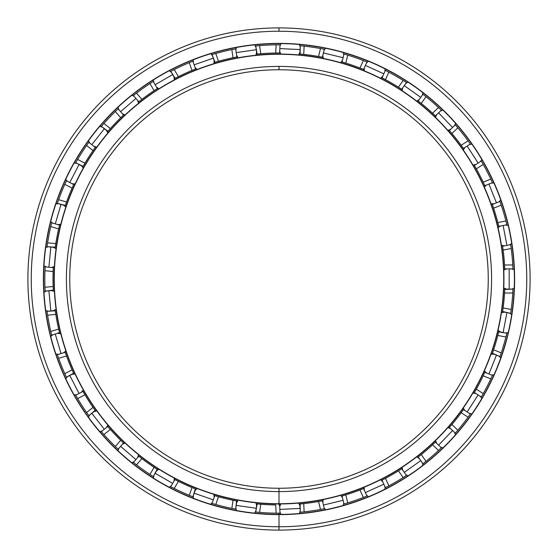 <?xml version="1.0" encoding="UTF-8"?>
<svg xmlns="http://www.w3.org/2000/svg" width="558" height="558" viewBox="0 0 558 558"><rect width="100%" height="100%" fill="white"/><g stroke="black" fill="none" stroke-linecap="round" stroke-linejoin="round"><path stroke-width="0.84" d="M279 69.75A209.25 209.25 0 0 0 69.75 279A209.25 209.25 0 0 0 279 488.25A209.25 209.25 0 0 1 69.75 279A209.25 209.25 0 0 1 279 69.75L279 66.402A212.598 212.598 0 0 0 66.402 279A212.598 212.598 0 0 0 279 491.598L279 488.25L279 491.598A212.598 212.598 0 0 1 66.402 279A212.598 212.598 0 0 1 279 66.402A212.598 212.598 0 0 1 491.598 279A212.598 212.598 0 0 1 279 491.598A212.598 212.598 0 0 0 491.598 279A212.598 212.598 0 0 0 279 66.402L279 69.75A209.25 209.25 0 0 1 488.25 279A209.25 209.25 0 0 1 279 488.25A209.25 209.25 0 0 0 488.25 279A209.25 209.25 0 0 0 279 69.75M279 488.25L279 503.944A224.944 224.944 0 0 0 503.944 279A224.944 224.944 0 0 0 279 54.056L279 54.265A224.734 224.734 0 0 1 503.735 279A224.734 224.734 0 0 1 279 503.735A224.734 224.734 0 0 1 54.265 279A224.734 224.734 0 0 1 279 54.265L279 54.056A224.944 224.944 0 0 1 503.944 279A224.944 224.944 0 0 1 279 503.944A224.944 224.944 0 0 1 54.056 279A224.944 224.944 0 0 1 279 54.056A224.944 224.944 0 0 0 54.056 279A224.944 224.944 0 0 0 279 503.944L279 503.735A224.734 224.734 0 0 0 503.735 279A224.734 224.734 0 0 0 279 54.265A224.734 224.734 0 0 0 54.265 279A224.734 224.734 0 0 0 279 503.735L279 504.99L279.628 504.99L280.018 513.193L276.126 513.172L279 513.193L279 514.406A235.406 235.406 0 0 1 43.594 279A235.406 235.406 0 0 1 279 43.594A235.406 235.406 0 0 0 43.594 279A235.406 235.406 0 0 0 279 514.406L279 514.406A235.406 235.406 0 0 0 514.406 279A235.406 235.406 0 0 0 279 43.594L279 43.385A235.615 235.615 0 0 0 43.385 279A235.615 235.615 0 0 0 279 514.615A235.615 235.615 0 0 1 43.385 279A235.615 235.615 0 0 1 279 43.385A235.615 235.615 0 0 1 514.615 279A235.615 235.615 0 0 1 279 514.615A235.615 235.615 0 0 0 514.615 279A235.615 235.615 0 0 0 279 43.385L279 43.594A235.406 235.406 0 0 1 514.406 279A235.406 235.406 0 0 1 279 514.406L279 530.1A251.1 251.1 0 0 0 530.1 279A251.1 251.1 0 0 0 279 27.9L279 31.248A247.752 247.752 0 0 1 526.752 279A247.752 247.752 0 0 1 279 526.752A247.752 247.752 0 0 1 31.248 279A247.752 247.752 0 0 1 279 31.248L279 27.9A251.1 251.1 0 0 1 530.1 279A251.1 251.1 0 0 1 279 530.1A251.1 251.1 0 0 1 27.9 279A251.1 251.1 0 0 1 279 27.9A251.1 251.1 0 0 0 27.9 279A251.1 251.1 0 0 0 279 530.1L279 526.752A247.752 247.752 0 0 0 526.752 279A247.752 247.752 0 0 0 279 31.248A247.752 247.752 0 0 0 31.248 279A247.752 247.752 0 0 0 279 526.752L279 530.1M509.175 268.872L509.175 289.128L509.175 268.872M506.929 312.62L503.1 332.505L506.929 312.62M496.453 355.146L488.92 373.951L496.453 355.146M478.108 394.925L467.158 411.964L478.108 394.925M452.573 430.511L438.595 445.165L452.573 430.511M420.767 460.622L404.264 472.368L420.767 460.622M383.827 484.17L365.406 492.581L383.827 484.17M343.107 500.296L323.424 505.074L343.107 500.296M300.071 508.436L279.837 509.398L300.071 508.436M256.268 508.275L236.215 505.388L256.268 508.275M213.289 499.829L194.149 493.202L213.289 499.829M172.68 483.402L155.145 473.275L172.68 483.402M135.922 459.59L120.612 446.323L135.922 459.59M104.332 429.248L91.812 413.325L104.332 429.248M79.055 393.474L69.771 375.471L79.055 393.474M61.003 353.563L55.298 334.13L61.003 353.563M50.827 310.959L48.902 290.795L50.827 310.959M48.902 267.205L50.827 247.041L48.902 267.205M55.298 223.87L61.003 204.437L55.298 223.87M69.771 182.529L79.055 164.526L69.771 182.529M91.812 144.675L104.332 128.752L91.812 144.675M120.612 111.677L135.922 98.41L120.612 111.677M155.145 84.725L172.68 74.598L155.145 84.725M194.149 64.798L213.289 58.172L194.149 64.798M236.215 52.612L256.268 49.725L236.215 52.612M279.837 48.602L300.071 49.564L279.837 48.602M323.424 52.926L343.107 57.704L323.424 52.926M365.406 65.419L383.827 73.83L365.406 65.419M404.264 85.632L420.767 97.378L404.264 85.632M438.595 112.835L452.573 127.489L438.595 112.835M467.158 146.036L478.108 163.076L467.158 146.036M488.92 184.049L496.453 202.854L488.92 184.049M503.1 225.495L506.929 245.381L503.1 225.495M278.847 44.807L276.126 44.828A234.193 234.193 0 0 0 259.603 45.61L256.896 45.854M299.862 512.258A234.193 234.193 0 0 0 300.246 512.23L304.124 511.839L300.246 512.23L299.855 504.027L303.733 503.63A225.99 225.99 0 0 0 318.555 501.502L322.385 500.784L324.317 508.763A234.193 234.193 0 0 0 324.7 508.694L320.494 509.489A234.193 234.193 0 0 1 304.124 511.839A234.193 234.193 0 0 0 320.494 509.489L323.166 508.987M363.537 488.585L359.952 489.994A225.99 225.99 0 0 1 345.8 494.89L342.068 496.013L344.007 503.993A234.193 234.193 0 0 1 343.63 504.097A234.193 234.193 0 0 0 344.007 503.993L347.732 502.877L344.007 503.993L342.068 496.013L345.8 494.89A225.99 225.99 0 0 0 359.952 489.994L363.572 488.571L366.983 496.034A234.193 234.193 0 0 0 367.338 495.895L363.363 497.471A234.193 234.193 0 0 1 347.732 502.877A234.193 234.193 0 0 0 363.363 497.471L365.895 496.474M401.453 468.936L398.419 470.861A225.99 225.99 0 0 1 385.445 478.352L382 480.152L385.411 487.622A234.193 234.193 0 0 1 385.062 487.797A234.193 234.193 0 0 0 385.411 487.622L388.863 485.823L385.411 487.622L382 480.152L385.445 478.352A225.99 225.99 0 0 0 398.419 470.861L401.704 468.776L406.468 475.465A234.193 234.193 0 0 0 406.789 475.256L403.183 477.557A234.193 234.193 0 0 1 388.863 485.823A234.193 234.193 0 0 0 403.183 477.557L405.485 476.1M435.184 442.334L432.569 444.796A225.99 225.99 0 0 1 421.255 454.603L418.207 457.03L422.971 463.712A234.193 234.193 0 0 1 422.664 463.949A234.193 234.193 0 0 0 422.971 463.712L426.019 461.299L422.971 463.712L418.207 457.03L421.255 454.603A225.99 225.99 0 0 0 432.569 444.796L435.4 442.124L441.343 447.788A234.193 234.193 0 0 0 441.622 447.523L438.518 450.466A234.193 234.193 0 0 1 426.019 461.299A234.193 234.193 0 0 0 438.518 450.466L440.499 448.604M470.352 414.015L470.575 413.701A234.193 234.193 0 0 1 470.352 414.015L463.447 409.579A225.99 225.99 0 0 0 463.81 409.063A225.99 225.99 0 0 1 463.447 409.579L461.173 412.739A225.99 225.99 0 0 1 451.917 424.505L449.378 427.463L455.321 433.134A234.193 234.193 0 0 1 455.07 433.42A234.193 234.193 0 0 0 455.321 433.134L457.86 430.176L455.321 433.134L449.378 427.463L451.917 424.505A225.99 225.99 0 0 0 461.173 412.739L463.447 409.579L470.352 414.015A234.193 234.193 0 0 0 470.575 413.701L468.085 417.175A234.193 234.193 0 0 1 457.86 430.176A234.193 234.193 0 0 0 468.085 417.175L469.676 414.971M492.449 375.36L492.609 375.011L492.449 375.36L484.825 372.312A225.99 225.99 0 0 0 485.083 371.74A225.99 225.99 0 0 1 484.825 372.312L483.186 375.841A225.99 225.99 0 0 1 476.33 389.156L474.398 392.539L481.31 396.975A234.193 234.193 0 0 1 481.115 397.31A234.193 234.193 0 0 0 481.31 396.975L483.242 393.599L481.31 396.975L474.398 392.539L476.33 389.156A225.99 225.99 0 0 0 483.186 375.841L484.825 372.312L492.449 375.36L490.817 378.896A234.193 234.193 0 0 1 483.242 393.599A234.193 234.193 0 0 0 490.817 378.896L491.961 376.427M498.699 331.961L506.831 333.224A234.193 234.193 0 0 0 506.915 332.847L505.897 337.004A234.193 234.193 0 0 1 501.237 352.872L499.849 356.918L501.237 352.872A234.193 234.193 0 0 0 505.897 337.004L506.552 334.368M492.456 204.779L493.607 208.183A225.99 225.99 0 0 1 497.827 222.551L498.768 226.332L506.831 224.776A234.193 234.193 0 0 1 506.915 225.153A234.193 234.193 0 0 0 506.831 224.776L505.897 220.996L506.831 224.776L498.768 226.332L497.827 222.551A225.99 225.99 0 0 0 493.607 208.183L492.358 204.493L499.975 201.445A234.193 234.193 0 0 0 499.849 201.082L501.237 205.128A234.193 234.193 0 0 1 505.897 220.996A234.193 234.193 0 0 0 501.237 205.128L500.366 202.554M474.551 165.726L476.33 168.844A225.99 225.99 0 0 1 483.186 182.159L484.825 185.688L492.449 182.64A234.193 234.193 0 0 1 492.609 182.989A234.193 234.193 0 0 0 492.449 182.64L490.817 179.104L492.449 182.64L484.825 185.688L483.186 182.159A225.99 225.99 0 0 0 476.33 168.844L474.398 165.461L481.31 161.025L483.242 164.401A234.193 234.193 0 0 1 490.817 179.104A234.193 234.193 0 0 0 483.242 164.401L481.896 162.036M455.07 124.58A234.193 234.193 0 0 1 455.321 124.866L455.07 124.58L455.321 124.866L449.378 130.537A225.99 225.99 0 0 0 448.967 130.063A225.99 225.99 0 0 1 449.378 130.537L451.917 133.495A225.99 225.99 0 0 1 461.173 145.261L463.447 148.421L470.352 143.985A234.193 234.193 0 0 1 470.575 144.299A234.193 234.193 0 0 0 470.352 143.985L468.085 140.825L470.352 143.985L463.447 148.421L461.173 145.261A225.99 225.99 0 0 0 451.917 133.495L449.378 130.537L455.321 124.866L457.86 127.824A234.193 234.193 0 0 1 468.085 140.825A234.193 234.193 0 0 0 457.86 127.824L456.095 125.752M418.444 101.158L421.255 103.397A225.99 225.99 0 0 1 432.569 113.204L435.4 115.876L441.343 110.212A234.193 234.193 0 0 1 441.622 110.477A234.193 234.193 0 0 0 441.343 110.212L438.518 107.534L441.343 110.212L435.4 115.876L432.569 113.204A225.99 225.99 0 0 0 421.255 103.397L418.207 100.97L422.971 94.288L426.019 96.701A234.193 234.193 0 0 1 438.518 107.534A234.193 234.193 0 0 0 426.019 96.701L423.892 95.006M385.411 70.378L385.062 70.203L385.411 70.378L382 77.848A225.99 225.99 0 0 0 381.435 77.562A225.99 225.99 0 0 1 382 77.848L385.445 79.648A225.99 225.99 0 0 1 398.419 87.139L401.704 89.224L406.468 82.535A234.193 234.193 0 0 1 406.789 82.744A234.193 234.193 0 0 0 406.468 82.535L403.183 80.443L406.468 82.535L401.704 89.224L398.419 87.139A225.99 225.99 0 0 0 385.445 79.648L382 77.848L385.411 70.378L388.863 72.177A234.193 234.193 0 0 1 403.183 80.443A234.193 234.193 0 0 0 388.863 72.177L386.45 70.915M342.361 62.071L345.8 63.11A225.99 225.99 0 0 1 359.952 68.006L363.572 69.429L366.983 61.966A234.193 234.193 0 0 1 367.338 62.105A234.193 234.193 0 0 0 366.983 61.966L363.363 60.529L366.983 61.966L363.572 69.429L359.952 68.006A225.99 225.99 0 0 0 345.8 63.11L342.068 61.987L344.007 54.007L347.732 55.123A234.193 234.193 0 0 1 363.363 60.529A234.193 234.193 0 0 0 347.732 55.123L345.13 54.335M300.162 54L303.733 54.37A225.99 225.99 0 0 1 318.555 56.498L322.385 57.216L324.317 49.237A234.193 234.193 0 0 1 324.7 49.306A234.193 234.193 0 0 0 324.317 49.237L320.494 48.511L324.317 49.237L322.385 57.216L318.555 56.498A225.99 225.99 0 0 0 303.733 54.37L299.855 53.973L300.246 45.77L304.124 46.161A234.193 234.193 0 0 1 320.494 48.511A234.193 234.193 0 0 0 304.124 46.161L301.418 45.882M299.862 45.742L300.246 45.77L299.862 45.742A234.193 234.193 0 0 1 300.246 45.77L300.127 54L299.234 53.917L300.141 54M343.63 53.903L344.007 54.007L343.63 53.903M502.646 246.517L503.135 250.075L511.198 248.519L510.605 244.285L511.198 248.519A234.193 234.193 0 0 1 512.774 264.987L512.99 269.256L512.774 264.987L504.558 264.987A225.99 225.99 0 0 0 503.135 250.075L502.598 246.218L510.661 244.662L510.828 245.827M512.99 269.256A234.193 234.193 0 0 0 512.976 268.872L504.76 268.872L504.558 264.987L504.76 268.872L512.976 268.872L512.928 267.84M504.746 289.428L512.976 289.128L512.99 288.744L512.774 293.013A234.193 234.193 0 0 1 511.198 309.481L510.605 313.715L511.198 309.481L503.135 307.925L502.598 311.783L510.661 313.338L502.639 311.517L502.507 312.403L502.639 311.517M481.896 395.964L481.303 396.975M422.964 463.712L423.787 463.077M385.411 487.622L386.331 487.148M344 503.993L344.997 503.7M301.418 512.118L300.246 512.23L300.127 504L299.234 504.083L300.141 504M280.402 513.186L280.018 513.193L280.402 513.186M502.598 311.783A225.99 225.99 0 0 1 502.507 312.403A225.99 225.99 0 0 0 502.598 311.783L503.135 307.925A225.99 225.99 0 0 0 504.558 293.013L504.76 289.128A225.99 225.99 0 0 0 504.788 288.5L504.753 289.407L504.788 288.5A225.99 225.99 0 0 1 504.76 289.128L504.753 289.4M512.99 288.744A234.193 234.193 0 0 1 512.976 289.128L504.76 289.128L504.558 293.013L512.774 293.013L504.558 293.013A225.99 225.99 0 0 1 503.135 307.925L511.198 309.481A234.193 234.193 0 0 0 512.774 293.013L512.921 290.3M510.661 244.662L502.598 246.218A225.99 225.99 0 0 0 502.507 245.597L502.639 246.496L502.507 245.597A225.99 225.99 0 0 1 502.598 246.218L502.639 246.483M499.975 201.445L499.849 201.082A234.193 234.193 0 0 1 499.975 201.445L492.358 204.493A225.99 225.99 0 0 0 492.149 203.9L492.449 204.765L492.149 203.9A225.99 225.99 0 0 1 492.358 204.493L492.442 204.751M481.31 161.025L474.398 165.461A225.99 225.99 0 0 0 474.084 164.917L474.544 165.705L474.084 164.917A225.99 225.99 0 0 1 474.398 165.461L474.537 165.698M422.971 94.288L418.207 100.97A225.99 225.99 0 0 0 417.712 100.586L418.43 101.144L417.712 100.586A225.99 225.99 0 0 1 418.207 100.97L418.416 101.138M344.007 54.007L342.068 61.987A225.99 225.99 0 0 0 341.461 61.812L342.34 62.071L341.461 61.812A225.99 225.99 0 0 1 342.068 61.987L342.326 62.064M257.196 54.063L256.896 54.091A225.99 225.99 0 0 0 256.268 54.154L257.175 54.063L256.268 54.154A225.99 225.99 0 0 1 256.896 54.091L255.724 45.965L255.341 46.007L255.724 45.965L257.161 54.07M234.527 49.069L236.055 48.776L235.678 48.846L236.843 56.979L235.678 48.846L231.856 49.599L233.028 57.732L231.856 49.599A234.193 234.193 0 0 0 215.786 53.498L218.471 61.268L215.786 53.498L212.047 54.579L214.732 62.343L218.471 61.268A225.99 225.99 0 0 1 233.028 57.732L236.843 56.979L233.028 57.732A225.99 225.99 0 0 0 218.471 61.268L214.732 62.343A225.99 225.99 0 0 0 214.126 62.524A225.99 225.99 0 0 1 214.732 62.343L214.126 62.524L215.004 62.259L212.047 54.579L213.17 54.252M211.677 54.691A234.193 234.193 0 0 1 212.047 54.579L215.786 53.498A234.193 234.193 0 0 1 231.856 49.599L235.678 48.846A234.193 234.193 0 0 1 236.055 48.776M191.938 61.589L193.263 61.066L192.901 61.206L195.593 68.969L192.901 61.206L189.295 62.67L191.98 70.434L189.295 62.67A234.193 234.193 0 0 0 174.249 69.541L178.358 76.655L174.249 69.541L170.783 71.312L174.891 78.42L178.358 76.655A225.99 225.99 0 0 1 191.98 70.434L195.593 68.969L191.98 70.434A225.99 225.99 0 0 0 178.358 76.655L174.891 78.42A225.99 225.99 0 0 0 174.333 78.713A225.99 225.99 0 0 1 174.891 78.42L174.333 78.713L175.128 78.294L170.783 71.312L171.829 70.768M170.441 71.487A234.193 234.193 0 0 1 170.783 71.312L174.249 69.541A234.193 234.193 0 0 1 189.295 62.67L192.901 61.206A234.193 234.193 0 0 1 193.263 61.066M152.369 81.998L153.569 81.231L153.241 81.44L157.349 88.548L153.241 81.44L149.976 83.554L154.085 90.675L149.976 83.554A234.193 234.193 0 0 0 136.501 93.151L141.885 99.359L136.501 93.151L133.432 95.544L138.809 101.744L141.885 99.359A225.99 225.99 0 0 1 154.085 90.675L157.349 88.548L154.085 90.675A225.99 225.99 0 0 0 141.885 99.359L138.809 101.744A225.99 225.99 0 0 0 138.321 102.135L139.033 101.57L138.321 102.135A225.99 225.99 0 0 1 138.809 101.744L133.432 95.544L134.352 94.818M133.132 95.781A234.193 234.193 0 0 1 133.432 95.544L136.501 93.151A234.193 234.193 0 0 1 149.976 83.554L153.241 81.44A234.193 234.193 0 0 1 153.569 81.231M107.994 131.256L107.799 131.486A225.99 225.99 0 0 0 107.387 131.96L107.987 131.269L107.387 131.96A225.99 225.99 0 0 1 107.799 131.479L101.347 126.408L102.114 125.515M117.375 109.521L118.408 108.545L118.129 108.81L123.499 115.011L118.129 108.81L115.318 111.502L120.702 117.717L115.318 111.502A234.193 234.193 0 0 0 103.907 123.471L110.365 128.556L107.799 131.479L110.365 128.556A225.99 225.99 0 0 1 120.702 117.717L123.499 115.011L120.702 117.717A225.99 225.99 0 0 0 110.365 128.556L103.907 123.471L101.096 126.701L101.347 126.408L107.973 131.276M83.128 166.284L82.975 166.549A225.99 225.99 0 0 0 82.661 167.093L83.114 166.305L82.661 167.093A225.99 225.99 0 0 1 82.975 166.549L75.679 162.783L76.265 161.771M88.22 143.169L89.05 142.018L88.827 142.325L95.278 147.403L88.827 142.325L86.581 145.505L93.04 150.59L86.581 145.505A234.193 234.193 0 0 0 77.639 159.421L84.942 163.187L82.975 166.549L84.942 163.187A225.99 225.99 0 0 1 93.04 150.59L95.278 147.403L93.04 150.59A225.99 225.99 0 0 0 84.942 163.187L77.639 159.421L75.483 163.117L75.679 162.783L83.107 166.312M65.335 205.393L65.237 205.679A225.99 225.99 0 0 0 65.035 206.272L65.328 205.414L65.035 206.272A225.99 225.99 0 0 1 65.237 205.679L57.355 203.363L57.739 202.254M65.907 181.852L66.555 180.436L66.395 180.792L73.691 184.552L66.395 180.792L64.791 184.335L72.094 188.102L64.791 184.335A234.193 234.193 0 0 0 58.646 199.687L66.528 202.003L65.237 205.679L66.528 202.003A225.99 225.99 0 0 1 72.094 188.102L73.691 184.552L72.094 188.102A225.99 225.99 0 0 0 66.528 202.003L58.646 199.687L57.23 203.733L57.355 203.363L65.321 205.421M55.263 247.159L55.221 247.459A225.99 225.99 0 0 0 55.137 248.08L55.263 247.18L55.137 248.08A225.99 225.99 0 0 1 55.221 247.459L47.046 246.678L47.214 245.513M47.046 246.678A234.193 234.193 0 0 0 46.998 247.061A234.193 234.193 0 0 1 47.046 246.678L47.618 242.828A234.193 234.193 0 0 1 50.75 226.59L51.741 222.426L51.65 222.802L59.532 225.111L51.65 222.802L50.75 226.59L58.632 228.899L50.75 226.59A234.193 234.193 0 0 0 47.618 242.828L55.8 243.609L55.221 247.459L55.8 243.609A225.99 225.99 0 0 1 58.632 228.899L59.532 225.111L58.632 228.899A225.99 225.99 0 0 0 55.8 243.609L47.618 242.828L46.998 247.061L47.046 246.678L55.263 247.194M45.072 267.875L45.142 266.459L45.121 266.843L53.296 267.624L45.121 266.843L44.954 270.728L53.136 271.509L44.954 270.728A234.193 234.193 0 0 0 44.954 287.272L53.136 286.491L44.954 287.272L45.121 291.157L53.296 290.376L53.136 286.491A225.99 225.99 0 0 1 53.136 271.509L53.296 267.624L53.136 271.509A225.99 225.99 0 0 0 53.136 286.491L53.296 290.376A225.99 225.99 0 0 0 53.331 291.004A225.99 225.99 0 0 1 53.296 290.376L53.331 291.004L53.282 290.097L45.121 291.157L45.065 289.986M45.121 291.157A234.193 234.193 0 0 0 45.142 291.541A234.193 234.193 0 0 1 45.121 291.157L44.954 287.272A234.193 234.193 0 0 1 44.954 270.728L45.121 266.843A234.193 234.193 0 0 1 45.142 266.459A234.193 234.193 0 0 0 45.121 266.843M59.678 333.496L59.462 332.61L51.65 335.198L51.741 335.574L51.65 335.198L59.462 332.624L59.678 333.496A225.99 225.99 0 0 1 59.532 332.889L58.632 329.101L59.532 332.889A225.99 225.99 0 0 0 59.678 333.496M51.65 335.205L51.371 334.061M73.565 373.176L73.691 373.448A225.99 225.99 0 0 0 73.956 374.02L73.572 373.19L73.956 374.02A225.99 225.99 0 0 1 73.691 373.448L66.395 377.208L65.907 376.148M57.739 355.746L57.23 354.267L57.355 354.637L65.237 352.321L57.355 354.637L58.646 358.313L66.528 355.997L58.646 358.313A234.193 234.193 0 0 0 64.791 373.665L72.094 369.898L73.691 373.448L72.094 369.898A225.99 225.99 0 0 1 66.528 355.997L65.237 352.321L66.528 355.997A225.99 225.99 0 0 0 72.094 369.898L64.791 373.665L66.555 377.564L66.395 377.208L73.579 373.204M95.104 410.353L95.278 410.597A225.99 225.99 0 0 0 95.648 411.106L95.111 410.367L95.648 411.106A225.99 225.99 0 0 1 95.278 410.597L88.827 415.675L88.143 414.72M76.195 396.11L75.483 394.883L75.679 395.217L82.975 391.451L75.679 395.217L77.639 398.579L84.942 394.813L77.639 398.579A234.193 234.193 0 0 0 86.581 412.495L93.04 407.41L95.278 410.597L93.04 407.41A225.99 225.99 0 0 1 84.942 394.813L82.975 391.451L84.942 394.813A225.99 225.99 0 0 0 93.04 407.41L86.581 412.495L89.05 415.982L88.827 415.675L95.118 410.374M101.542 431.822L102.114 432.485L101.096 431.299L101.347 431.592L107.799 426.521L101.347 431.592L103.907 434.529L110.365 429.444L103.907 434.529A234.193 234.193 0 0 0 115.318 446.498L120.702 440.283L115.318 446.498L118.129 449.19L123.499 442.989L120.702 440.283A225.99 225.99 0 0 1 110.365 429.444L107.799 426.521L110.365 429.444A225.99 225.99 0 0 0 120.702 440.283L123.499 442.989L118.129 449.19L117.278 448.388M118.129 449.19L115.318 446.498A234.193 234.193 0 0 1 103.907 434.529L101.347 431.592A234.193 234.193 0 0 1 101.096 431.299A234.193 234.193 0 0 0 101.347 431.592M157.091 469.292L157.349 469.452A225.99 225.99 0 0 0 157.879 469.787L157.119 469.306L157.879 469.787A225.99 225.99 0 0 1 157.349 469.452L153.241 476.56L152.257 475.932M134.352 463.182L133.132 462.219L133.432 462.456L138.809 456.256L133.432 462.456L136.501 464.849L141.885 458.641L136.501 464.849A234.193 234.193 0 0 0 149.976 474.446L154.085 467.325L157.349 469.452L154.085 467.325A225.99 225.99 0 0 1 141.885 458.641L138.809 456.256L141.885 458.641A225.99 225.99 0 0 0 154.085 467.325L149.976 474.446L153.569 476.769L153.241 476.56L157.119 469.306M195.307 488.92L192.901 496.794L191.812 496.362M171.704 487.169L170.441 486.513L170.783 486.688L174.891 479.58L170.783 486.688L174.249 488.459L178.358 481.345L174.249 488.459A234.193 234.193 0 0 0 189.295 495.33L191.98 487.566A225.99 225.99 0 0 1 178.358 481.345L174.891 479.58L178.358 481.345A225.99 225.99 0 0 0 191.98 487.566L189.295 495.33L192.901 496.794L193.263 496.934L192.901 496.794L195.593 489.031L191.98 487.566L195.593 489.031M213.037 503.714L211.677 503.309L212.047 503.421L214.732 495.657L212.047 503.421L215.786 504.502L218.471 496.732L215.786 504.502A234.193 234.193 0 0 0 231.856 508.401L233.028 500.268L231.856 508.401L235.678 509.154L236.843 501.021L233.028 500.268A225.99 225.99 0 0 1 218.471 496.732L214.732 495.657L218.471 496.732A225.99 225.99 0 0 0 233.028 500.268L237.464 501.14L236.578 500.972L235.678 509.154L234.527 508.931M235.678 509.154A234.193 234.193 0 0 0 236.055 509.224A234.193 234.193 0 0 1 235.678 509.154L231.856 508.401A234.193 234.193 0 0 1 215.786 504.502L212.047 503.421A234.193 234.193 0 0 1 211.677 503.309A234.193 234.193 0 0 0 212.047 503.421M280.255 504.983L279.356 504.99L280.255 504.983A225.99 225.99 0 0 1 279.628 504.99L279 504.99M322.998 500.665L322.119 500.84L322.998 500.665M322.085 500.847L318.555 501.502L320.494 509.489L318.555 501.502A225.99 225.99 0 0 1 303.733 503.63L304.124 511.839L303.733 503.63L299.855 504.027M324.317 508.763L324.7 508.694A234.193 234.193 0 0 1 324.317 508.763L322.385 500.784M363.293 488.682L363.572 488.571A225.99 225.99 0 0 0 364.158 488.334M366.983 496.034L367.338 495.895A234.193 234.193 0 0 1 366.983 496.034L363.572 488.571M406.468 475.465L406.789 475.256A234.193 234.193 0 0 1 406.468 475.465L401.704 468.776A225.99 225.99 0 0 0 402.234 468.434L401.474 468.922L402.234 468.434A225.99 225.99 0 0 1 401.704 468.776L401.481 468.922M441.343 447.788L441.622 447.523A234.193 234.193 0 0 1 441.343 447.788L435.4 442.124A225.99 225.99 0 0 0 435.854 441.685L435.198 442.32L435.854 441.685A225.99 225.99 0 0 1 435.4 442.124L435.212 442.313M279.356 53.01L280.255 53.017A225.99 225.99 0 0 0 279.628 53.01L280.018 44.807L279.628 53.01L275.736 53.031A225.99 225.99 0 0 0 260.774 53.749L256.896 54.091L260.774 53.749L259.603 45.61L260.774 53.749A225.99 225.99 0 0 1 275.736 53.031L276.126 44.828L275.736 53.031L279.628 53.01A225.99 225.99 0 0 1 280.255 53.01L279.321 53.01M214.732 495.657A225.99 225.99 0 0 1 214.126 495.476L215.004 495.741L214.126 495.476A225.99 225.99 0 0 0 214.732 495.657L214.99 495.734M138.809 456.249L138.321 455.865A225.99 225.99 0 0 0 138.809 456.256A225.99 225.99 0 0 1 138.321 455.865L139.033 456.43M107.799 426.521A225.99 225.99 0 0 1 107.387 426.04L107.987 426.73L107.387 426.04A225.99 225.99 0 0 0 107.799 426.521L107.973 426.724M82.975 391.451A225.99 225.99 0 0 1 82.661 390.907L83.114 391.695L82.661 390.907A225.99 225.99 0 0 0 82.975 391.451L83.107 391.688M65.237 352.321A225.99 225.99 0 0 1 65.035 351.728L65.321 352.579L65.035 351.728A225.99 225.99 0 0 0 65.237 352.321L65.321 352.579M55.221 310.541A225.99 225.99 0 0 1 55.137 309.92L55.263 310.82L55.137 309.92A225.99 225.99 0 0 0 55.221 310.541L55.8 314.391A225.99 225.99 0 0 0 58.632 329.101L50.75 331.41L51.65 335.198L50.75 331.41L58.632 329.101A225.99 225.99 0 0 1 55.8 314.391L47.618 315.172A234.193 234.193 0 0 0 50.75 331.41A234.193 234.193 0 0 1 47.618 315.172L55.8 314.391L55.221 310.541L47.046 311.322L47.618 315.172L47.046 311.322L55.263 310.806M53.296 267.687L53.331 266.996A225.99 225.99 0 0 0 53.296 267.624A225.99 225.99 0 0 1 53.331 266.996L53.282 267.903M59.532 225.111L59.678 224.504A225.99 225.99 0 0 0 59.532 225.111A225.99 225.99 0 0 1 59.678 224.504L59.462 225.39M73.691 184.552A225.99 225.99 0 0 1 73.956 183.98L73.572 184.81L73.956 183.98A225.99 225.99 0 0 0 73.691 184.552L73.579 184.796M95.278 147.403A225.99 225.99 0 0 1 95.648 146.893L95.111 147.633L95.648 146.893A225.99 225.99 0 0 0 95.278 147.403L95.118 147.626M123.506 115.011L123.96 114.578A225.99 225.99 0 0 0 123.499 115.011A225.99 225.99 0 0 1 123.96 114.578L123.297 115.206M157.349 88.548A225.99 225.99 0 0 1 157.879 88.213L157.112 88.701L157.879 88.213A225.99 225.99 0 0 0 157.349 88.548L157.119 88.694M195.593 68.969L196.172 68.732A225.99 225.99 0 0 0 195.593 68.969A225.99 225.99 0 0 1 196.172 68.732L195.328 69.073M236.85 56.979L237.464 56.86A225.99 225.99 0 0 0 236.843 56.979A225.99 225.99 0 0 1 237.464 56.86L236.571 57.028M174.333 479.287L175.142 479.713L174.333 479.287A225.99 225.99 0 0 0 174.891 479.58L175.128 479.706M256.268 503.846L257.175 503.937L256.268 503.846A225.99 225.99 0 0 0 256.896 503.909L260.774 504.251A225.99 225.99 0 0 0 275.736 504.969L276.126 513.172L275.736 504.969A225.99 225.99 0 0 1 260.774 504.251L259.603 512.39A234.193 234.193 0 0 0 276.126 513.172A234.193 234.193 0 0 1 259.603 512.39L260.774 504.251L256.896 503.909L255.724 512.035L259.603 512.39L255.724 512.035L257.161 503.93M506.915 332.847L506.831 333.224L498.768 331.668A225.99 225.99 0 0 0 498.915 331.061L498.699 331.947L498.915 331.061A225.99 225.99 0 0 1 498.768 331.668L497.827 335.449L505.897 337.004L497.827 335.449L498.706 331.933M510.828 312.173L510.661 313.338M341.461 496.188L342.34 495.929L341.461 496.188A225.99 225.99 0 0 0 342.068 496.013L342.326 495.936M382 480.152L381.435 480.438A225.99 225.99 0 0 0 382 480.152A225.99 225.99 0 0 1 381.435 480.438L382.251 480.026M417.712 457.414L418.43 456.856L417.712 457.414A225.99 225.99 0 0 0 418.207 457.03A225.99 225.99 0 0 1 417.712 457.414M448.967 427.937L449.567 427.254L448.967 427.937A225.99 225.99 0 0 0 449.378 427.463A225.99 225.99 0 0 1 448.967 427.937M474.084 393.083L474.544 392.295L474.084 393.083A225.99 225.99 0 0 0 474.398 392.539A225.99 225.99 0 0 1 474.084 393.083M492.149 354.1L492.449 353.235L492.149 354.1A225.99 225.99 0 0 0 492.358 353.507L493.607 349.817A225.99 225.99 0 0 0 497.827 335.449A225.99 225.99 0 0 1 493.607 349.817L501.237 352.872L493.607 349.817L492.358 353.507A225.99 225.99 0 0 1 492.149 354.1M504.788 269.5L504.753 268.593L504.788 269.5A225.99 225.99 0 0 0 504.76 268.872A225.99 225.99 0 0 1 504.788 269.5M498.915 226.939L498.699 226.053L498.915 226.939A225.99 225.99 0 0 0 498.768 226.332A225.99 225.99 0 0 1 498.915 226.939M484.825 185.688L485.083 186.26A225.99 225.99 0 0 0 484.825 185.688A225.99 225.99 0 0 1 485.083 186.26L484.707 185.43M463.447 148.421L463.81 148.937A225.99 225.99 0 0 0 463.447 148.421A225.99 225.99 0 0 1 463.81 148.937L463.286 148.191M435.854 116.315L435.198 115.68L435.854 116.315A225.99 225.99 0 0 0 435.4 115.876A225.99 225.99 0 0 1 435.854 116.315M402.234 89.566L401.467 89.071L402.234 89.566A225.99 225.99 0 0 0 401.704 89.224A225.99 225.99 0 0 1 402.234 89.566M364.158 69.666L363.314 69.325L364.158 69.666A225.99 225.99 0 0 0 363.572 69.429A225.99 225.99 0 0 1 364.158 69.666M322.998 57.335L322.106 57.16L322.998 57.335A225.99 225.99 0 0 0 322.385 57.216A225.99 225.99 0 0 1 322.998 57.335M299.234 53.917A225.99 225.99 0 0 1 299.855 53.973A225.99 225.99 0 0 0 299.234 53.917M483.186 375.841L490.817 378.896L483.186 375.841M492.358 353.507L499.975 356.555L492.442 353.249M500.366 355.446L499.975 356.555M476.33 389.156L483.242 393.599L476.33 389.156M461.173 412.739L468.085 417.175L461.173 412.739M451.917 424.505L457.86 430.176L451.917 424.505M432.569 444.796L438.518 450.466L432.569 444.796M456.095 432.248L455.321 433.134M421.255 454.603L426.019 461.299L421.255 454.603M398.419 470.861L403.183 477.557L398.419 470.861M385.445 478.352L388.863 485.823L385.445 478.352M359.952 489.994L363.363 497.471L359.952 489.994M345.8 494.89L347.732 502.877L345.8 494.89M280.018 513.193L279.628 504.99M255.341 511.993L255.724 512.035L255.341 511.993A234.193 234.193 0 0 0 255.724 512.035A234.193 234.193 0 0 1 255.341 511.993M256.896 512.146L255.724 512.035M46.998 310.939L47.046 311.322L46.998 310.939A234.193 234.193 0 0 0 47.046 311.322A234.193 234.193 0 0 1 46.998 310.939M47.193 312.347L47.046 311.322M51.406 223.807L51.65 222.795M303.733 54.37L304.124 46.161L303.733 54.37M255.724 45.965A234.193 234.193 0 0 0 255.341 46.007A234.193 234.193 0 0 1 255.724 45.965L259.603 45.61A234.193 234.193 0 0 1 276.126 44.828L280.018 44.807M318.555 56.498L320.494 48.511L318.555 56.498M345.8 63.11L347.732 55.123L345.8 63.11M323.166 49.013L324.317 49.237M359.952 68.006L363.363 60.529L359.952 68.006M385.445 79.648L388.863 72.177L385.445 79.648M365.895 61.526L366.983 61.966M398.419 87.139L403.183 80.443L398.419 87.139M421.255 103.397L426.019 96.701L421.255 103.397M405.485 81.9L406.468 82.535M432.569 113.204L438.518 107.534L432.569 113.204M451.917 133.495L457.86 127.824L451.917 133.495M440.499 109.396L441.343 110.212M461.173 145.261L468.085 140.825L461.173 145.261M476.33 168.844L483.242 164.401L476.33 168.844M469.676 143.029L470.359 143.985M483.186 182.159L490.817 179.104L483.186 182.159M493.607 208.183L501.237 205.128L493.607 208.183M491.961 181.573L492.449 182.64M497.827 222.551L505.897 220.996L497.827 222.551M506.552 223.632L506.831 224.776M192.901 496.794L189.295 495.33A234.193 234.193 0 0 1 174.249 488.459L170.783 486.688A234.193 234.193 0 0 1 170.441 486.513A234.193 234.193 0 0 0 170.783 486.688M153.241 476.56L149.976 474.446A234.193 234.193 0 0 1 136.501 464.849L133.432 462.456A234.193 234.193 0 0 1 133.132 462.219A234.193 234.193 0 0 0 133.432 462.456M88.827 415.675A234.193 234.193 0 0 0 89.05 415.982A234.193 234.193 0 0 1 88.827 415.675L86.581 412.495A234.193 234.193 0 0 1 77.639 398.579L75.679 395.217A234.193 234.193 0 0 1 75.483 394.883A234.193 234.193 0 0 0 75.679 395.217M66.395 377.208A234.193 234.193 0 0 0 66.555 377.564A234.193 234.193 0 0 1 66.395 377.208L64.791 373.665A234.193 234.193 0 0 1 58.646 358.313L57.355 354.637A234.193 234.193 0 0 1 57.23 354.267A234.193 234.193 0 0 0 57.355 354.637M57.23 203.733A234.193 234.193 0 0 1 57.355 203.363L58.646 199.687A234.193 234.193 0 0 1 64.791 184.335L66.395 180.792M75.483 163.117A234.193 234.193 0 0 1 75.679 162.783L77.639 159.421A234.193 234.193 0 0 1 86.581 145.505L88.827 142.325A234.193 234.193 0 0 1 89.05 142.018M101.347 126.408L103.907 123.471A234.193 234.193 0 0 1 115.318 111.502L118.129 108.81A234.193 234.193 0 0 1 118.408 108.545M51.741 222.426A234.193 234.193 0 0 0 51.65 222.802M51.65 335.198A234.193 234.193 0 0 0 51.741 335.574A234.193 234.193 0 0 1 51.65 335.198M511.198 248.519L503.135 250.075A225.99 225.99 0 0 1 504.558 264.987L512.774 264.987A234.193 234.193 0 0 0 511.198 248.519M511.798 289.128L514.225 288.158M514.225 269.842L511.798 268.872M506.552 268.872L503.762 270.044M503.762 287.956L506.552 289.128M505.674 333L508.24 332.512M511.714 314.524L509.51 313.115M504.355 312.117L501.398 312.745M498.008 330.329L500.519 332.01M491.361 374.927L493.976 374.927M500.784 357.922L498.887 356.123M494.011 354.17L490.991 354.225M484.337 370.854L486.485 372.974M469.369 413.38L471.935 413.883M481.84 398.468L480.319 396.34M475.904 393.502L472.926 392.985M463.245 408.051L464.954 410.542M440.499 446.979L442.919 447.955M455.565 434.696L454.477 432.324M450.676 428.697L447.851 427.623M435.491 440.59L436.698 443.359M405.785 474.509L407.982 475.925M422.908 465.295L422.287 462.756M419.239 458.481L416.673 456.89M402.081 467.283L402.743 470.234M366.494 494.967L368.385 496.773M385.048 489.164L384.922 486.555M382.739 481.777L380.514 479.734M364.228 487.176L364.318 490.196M324.045 507.627L325.551 509.754M343.358 505.436L343.728 502.849M342.486 497.75L340.694 495.316M323.284 499.543L322.803 502.521M279.963 512.021L281.044 514.399M299.346 513.527L300.19 511.058M299.946 505.813L298.642 503.086M280.751 503.937L279.711 506.776M235.846 507.989L236.453 510.528M254.594 513.137L255.892 510.87M256.638 505.674L255.878 502.751M238.147 500.205L236.592 502.793M193.284 495.685L193.41 498.294M210.722 504.286L212.431 502.312M214.146 497.345L213.951 494.332M197.023 488.473L195.007 490.719M153.827 475.549L153.45 478.129M169.318 487.294L171.369 485.676M173.998 481.129L174.375 478.129M158.863 469.173L156.456 471.001M118.896 448.304L118.038 450.773M131.883 462.77L134.199 461.571M137.638 457.602L138.579 454.728M125.041 443.003L122.335 444.335M89.747 414.95L88.436 417.21M99.763 431.613L102.267 430.867M106.397 427.623L107.861 424.98M96.785 410.904L93.877 411.699M67.441 376.671L65.725 378.645M74.116 394.931L76.718 394.68M81.384 392.274L83.323 389.951M75.114 374.034L72.108 374.265M52.773 334.87L50.722 336.481M55.884 354.065L58.485 354.302M63.521 352.823L65.865 350.919M60.815 333.733L57.816 333.391M46.293 291.046L43.963 292.239M45.707 310.478L48.218 311.211M53.442 310.708L56.107 309.278M54.398 291.45L51.517 290.551M48.218 246.789L45.707 247.522M43.963 265.761L46.293 266.954M51.517 267.449L54.398 266.55M56.107 248.722L53.442 247.292M58.485 203.698L55.884 203.935M50.722 221.519L52.773 223.13M57.816 224.609L60.815 224.267M65.865 207.081L63.521 205.177M76.718 163.32L74.116 163.069M65.725 179.355L67.441 181.329M72.108 183.735L75.114 183.966M83.323 168.049L81.384 165.726M102.267 127.133L99.763 126.387M88.436 140.79L89.747 143.05M93.877 146.301L96.785 147.096M107.861 133.02L106.397 130.377M134.199 96.429L131.883 95.23M118.038 107.227L118.896 109.696M122.335 113.665L125.041 114.997M138.579 103.272L137.638 100.398M171.369 72.324L169.318 70.706M153.45 79.871L153.827 82.451M156.456 86.999L158.863 88.827M174.375 79.871L173.998 76.871M212.431 55.688L210.722 53.714M193.41 59.706L193.284 62.315M195.007 67.281L197.023 69.527M213.951 63.668L214.146 60.655M255.892 47.13L254.594 44.863M236.453 47.472L235.846 50.011M236.592 55.207L238.147 57.795M255.878 55.249L256.638 52.326M300.19 46.942L299.346 44.473M281.044 43.601L279.963 45.979M279.711 51.224L280.751 54.063M298.642 54.914L299.946 52.187M343.728 55.151L343.358 52.564M325.551 48.246L324.045 50.373M322.803 55.479L323.284 58.457M340.694 62.684L342.486 60.25M384.922 71.445L385.048 68.836M368.385 61.227L366.494 63.033M364.318 67.804L364.228 70.824M380.514 78.266L382.739 76.223M422.287 95.244L422.908 92.705M407.982 82.075L405.785 83.491M402.743 87.766L402.081 90.717M416.673 101.11L419.239 99.519M454.477 125.676L455.565 123.304M442.919 110.045L440.499 111.021M436.698 114.641L435.491 117.41M447.851 130.377L450.676 129.303M480.319 161.66L481.84 159.532M471.935 144.117L469.369 144.62M464.954 147.458L463.245 149.949M472.926 165.015L475.904 164.498M498.887 201.877L500.784 200.078M493.976 183.073L491.361 183.073M486.485 185.026L484.337 187.146M490.991 203.775L494.011 203.83M509.51 244.885L511.714 243.476M508.24 225.488L505.674 225M500.519 225.99L498.008 227.671M501.398 245.255L504.355 245.883"/></g></svg>
